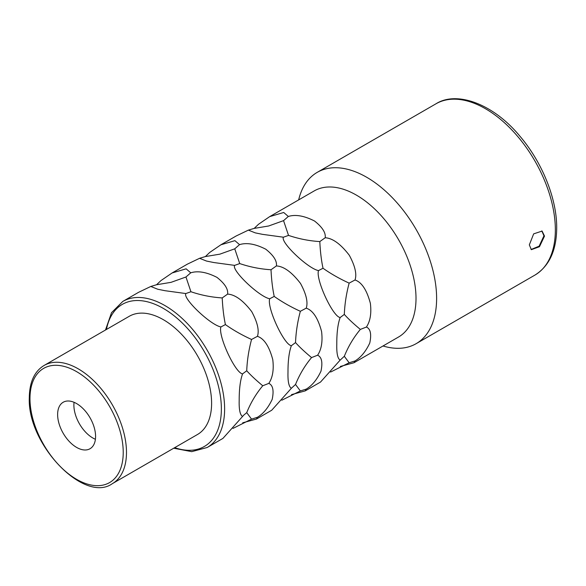 <?xml version="1.0" encoding="UTF-8"?>
<svg xmlns="http://www.w3.org/2000/svg" width="586" height="586" viewBox="0 0 586 586"><rect width="100%" height="100%" fill="white"/><g stroke="black" fill="none" stroke-linecap="round" stroke-linejoin="round"><path stroke-width="0.88" d="M541.801 230.928L543.969 235.799L539.12 246.193L531.077 249.497M544.511 236.107L539.472 246.713L531.348 249.673L529.326 244.875L533.663 233.865L542.079 231.074L544.511 236.107M435.955 103.81C456.721 90.53 493.309 103.817 519.899 136.179C542.204 162.278 556.934 198.837 556.7 227.969C556.524 250.434 549.243 266.154 534.864 275.127A98.909 57.106 60 0 0 555.352 229.851A98.909 57.106 60 0 0 512.179 130.304A98.909 57.106 60 0 0 435.955 103.81L317.216 172.357A98.909 57.106 -120 0 1 393.44 198.859A98.909 57.106 -120 0 1 436.614 298.406A98.909 57.106 60 0 1 416.126 343.682A98.909 57.106 60 0 1 383.01 345.982M317.216 172.357A98.909 57.106 -120 0 0 298.662 199.892M340.312 366.455L354.039 362.712L398.539 337.016A84.347 48.697 60 0 0 416.009 298.406A84.347 48.697 -120 0 0 379.193 213.524A84.347 48.697 -120 0 0 314.199 190.926L269.692 216.622L258.514 224.27L254.156 228.415M242.567 416.448C240.062 414.983 238.934 409.665 239.191 400.487C239.154 389.045 240.275 380.182 242.567 373.89C235.162 372.982 217.911 335.61 220.9 326.944C210.396 324.966 182.488 298.384 185.85 293.549L164.981 290.7L157.715 289.228L150.792 286.466L138.574 292.319L122.804 301.424A84.347 48.697 60 0 1 187.798 324.021A84.347 48.697 60 0 1 224.621 408.903A84.347 48.697 60 0 1 207.151 447.514L222.922 438.409L243.776 415.108L246.728 412.632C250.742 402.692 256.089 393.733 262.755 385.764L268.813 383.383C272.666 377.604 273.984 369.7 272.776 359.679C269.23 346.341 264.11 338.554 257.422 336.327C259.393 330.563 257.488 322.322 251.716 311.62C243.08 300.376 235.037 294.538 227.602 294.099C228.328 289.154 224.782 283.58 216.966 277.376C206.624 272.102 197.878 270.586 190.743 272.812L186.114 268.827L172.101 272.966L160.923 280.613L156.557 284.759M242.714 422.799L256.441 419.056L257.422 417.291C263.319 413.745 268.242 407.768 272.19 399.352C274.036 390.518 272.915 385.2 268.813 383.383M172.101 272.966L187.374 264.147L199.584 258.294L206.514 261.056L213.78 262.528L234.642 265.377C231.28 270.212 259.188 296.794 269.699 298.772C266.711 307.438 283.954 344.81 291.367 345.711C289.074 352.01 287.946 360.873 287.99 372.315C287.733 381.493 288.854 386.811 291.367 388.276L271.714 410.237L256.441 419.056M291.513 394.627L305.24 390.884L306.222 389.119C312.118 385.573 317.041 379.596 320.981 371.172C322.835 362.346 321.707 357.028 317.612 355.211C321.465 349.432 322.783 341.528 321.575 331.508C318.022 318.169 312.909 310.382 306.222 308.155C308.192 302.391 306.288 294.15 300.508 283.448C291.872 272.204 283.836 266.366 276.402 265.927C277.127 260.975 273.581 255.408 265.766 249.204C255.415 243.93 246.677 242.414 239.542 244.64L234.913 240.656L220.893 244.794L209.722 252.441L205.356 256.587M220.893 244.794L236.173 235.975L248.383 230.122L255.313 232.884L262.572 234.356L283.441 237.205C280.079 242.04 307.987 268.622 318.498 270.6C315.502 279.266 332.753 316.638 340.158 317.539C337.873 323.838 336.745 332.702 336.789 344.143C336.532 353.321 337.653 358.639 340.158 360.104L320.513 382.065L305.24 390.884M354.039 362.712L355.013 360.947C360.91 357.401 365.832 351.424 369.781 343C371.627 334.174 370.506 328.856 366.404 327.039C370.257 321.26 371.583 313.356 370.367 303.336C366.821 289.997 361.701 282.21 355.013 279.983C356.991 274.219 355.087 265.978 349.307 255.276C340.671 244.032 332.636 238.187 325.193 237.755C325.926 232.803 322.381 227.229 314.557 221.032C304.215 215.758 295.476 214.242 288.334 216.468L283.712 212.484L269.692 216.622M233.03 428.395L251.555 419.115L246.728 412.632M257.422 417.291L251.555 419.115M190.743 272.812L185.96 276.995L171.061 282.335L156.447 284.767L150.792 286.466M227.602 294.099L222.219 297.922C211.561 297.256 201.13 295.197 190.933 291.74L185.96 276.995M257.422 336.327L251.555 339.47C241.879 335.046 233.169 330.086 225.412 324.585C223.749 316.74 222.68 307.855 222.219 297.922M262.755 385.764C256.089 380.233 250.742 375.238 246.728 370.762C247.145 360.368 248.757 349.937 251.555 339.47M246.728 370.762L242.567 373.89M225.412 324.585L220.9 326.944M190.933 291.74L185.85 293.549M44.104 365.452L129.228 316.308A68.24 39.401 -120 0 1 181.821 334.591A68.24 39.401 -120 0 1 211.605 403.263A68.24 39.401 60 0 1 197.475 434.504L112.351 483.655A68.24 39.401 60 0 0 126.481 452.414A68.24 39.401 60 0 0 96.697 383.735A68.24 39.401 60 0 0 44.104 365.452C34.464 371.312 29.527 382.035 29.3 397.63C27.146 444.444 84.34 503.806 112.351 483.655M95.577 436.445A26.839 15.492 60 0 1 90.017 448.737A26.839 15.492 60 0 1 69.338 441.544A26.839 15.492 60 0 1 57.626 414.536A26.839 15.492 -120 0 1 63.185 402.252A26.839 15.492 -120 0 1 83.864 409.438A26.839 15.492 -120 0 1 95.577 436.445M95.408 439.28A26.839 15.492 60 0 1 73.887 405.146A26.839 15.492 -120 0 1 74.063 402.311M306.222 389.119L300.347 390.935L295.527 384.46C299.541 374.52 304.888 365.561 311.554 357.585L317.612 355.211M281.822 400.223L300.347 390.935M291.367 388.276L295.527 384.46M311.554 357.585C304.888 352.061 299.541 347.059 295.527 342.59L291.367 345.711M295.527 342.59C295.945 332.196 297.549 321.765 300.347 311.298C290.678 306.874 281.969 301.907 274.211 296.413L269.699 298.772M276.402 265.927L271.018 269.75C260.36 269.084 249.929 267.026 239.725 263.568L234.759 248.816L219.853 254.163L205.239 256.595L199.584 258.294M306.222 308.155L300.347 311.298M274.211 296.413C272.541 288.568 271.479 279.676 271.018 269.75M239.542 244.64L234.759 248.816M239.725 263.568L234.642 265.377M355.013 360.947L349.146 362.763L344.319 356.288C348.34 346.348 353.68 337.39 360.353 329.413L366.404 327.039M330.621 372.051L349.146 362.763M340.158 360.104L344.319 356.288M360.353 329.413C353.68 323.89 348.34 318.887 344.319 314.418L340.158 317.539M344.319 314.418C344.736 304.024 346.348 293.593 349.146 283.126C339.477 278.702 330.76 273.735 323.011 268.242L318.498 270.6M325.193 237.755L319.81 241.579C309.152 240.912 298.728 238.854 288.524 235.396L283.551 220.644L268.652 225.991L254.038 228.423L248.383 230.122M355.013 279.983L349.146 283.126M323.011 268.242C321.34 260.396 320.278 251.504 319.81 241.579M288.334 216.468L283.551 220.644M288.524 235.396L283.441 237.205M106.462 329.457A82.047 47.371 60 0 1 169.054 312.038A82.047 47.371 60 0 1 221.369 408.903A82.047 47.371 60 0 1 174.701 447.653M123.228 452.414A65.94 38.075 60 0 1 76.605 479.333A65.94 38.075 60 0 1 29.974 398.568A65.94 38.075 60 0 1 76.605 371.649A65.94 38.075 60 0 1 123.228 452.414M534.864 275.127L416.126 343.682M105.487 330.013L111.508 312.704L122.804 301.424M173.727 448.217L191.732 451.652L207.151 447.514"/></g></svg>
